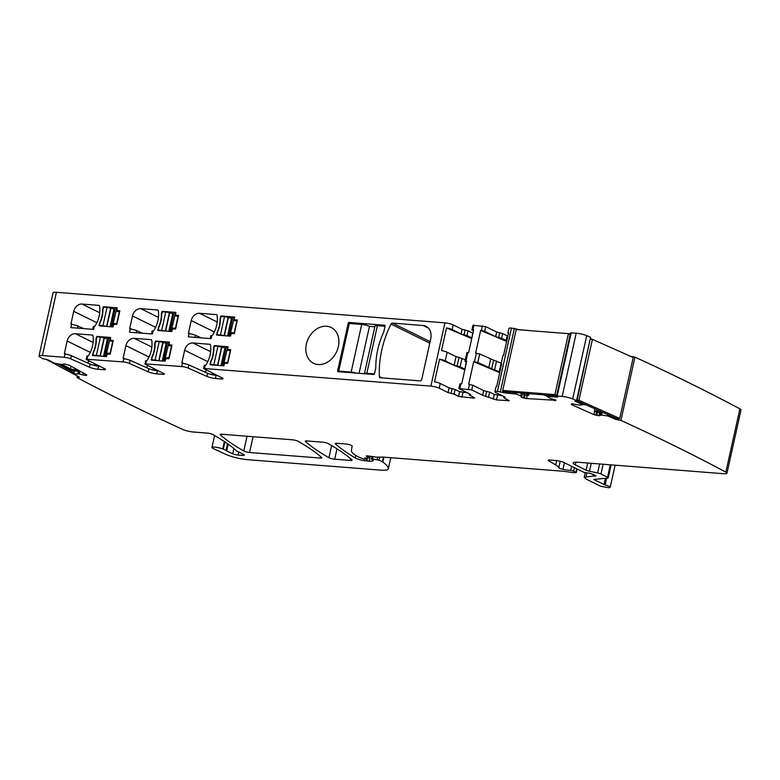 <?xml version="1.0" encoding="UTF-8"?>
<svg xmlns="http://www.w3.org/2000/svg" width="780" height="780" viewBox="0 0 780 780"><rect width="100%" height="100%" fill="white"/><g stroke="black" fill="none" stroke-linecap="round" stroke-linejoin="round"><path stroke-width="1.17" d="M587.71 463.027L586.121 470.194L575.299 464.87A12.217 2.262 -167.5 0 1 573.173 462.998A12.217 2.262 -167.5 0 1 578.273 462.286L723.577 473.714A8.141 1.511 -167.5 0 0 726.97 473.236A8.141 1.511 -167.5 0 0 725.839 472.134A1465.454 271.284 -167.5 0 0 620.929 420.41L615.537 419.318L608.185 416.042L601.663 415.038L601.858 413.673L601.663 415.038M726.97 473.236L741 409.968A8.141 1.511 -167.5 0 0 739.869 408.866L725.839 472.134M630.718 356.401L634.959 357.142A1465.454 271.284 12.5 0 1 739.869 408.866M335.498 443.362L335.4 443.81A4.075 0.751 -167.5 0 1 335.254 443.547A4.075 0.751 -167.5 0 1 336.96 443.303L345.872 444.005A4.075 0.751 12.5 0 1 351.088 445.234A4.075 0.751 12.5 0 1 352.121 445.994L351.429 450.548A44.782 8.287 12.5 0 0 359.268 457.314L364.348 459.274L366.161 459.235L366.454 457.909M368.413 455.988L368.189 456.992L369.788 457.918L364.728 457.987L366.161 459.235M368.189 456.992A4.075 0.751 -167.5 0 0 367.195 456.592L366.171 455.978L367.741 455.89L375.668 457.031A4.075 0.751 12.5 0 0 377.354 457.168L382.629 457.08A4.075 0.751 -167.5 0 1 383.389 457.109L562.994 471.237A8.141 1.511 -167.5 0 1 564.837 471.442L571.545 472.407A8.141 1.511 12.5 0 0 574.918 472.67L576.322 472.524L577.102 468.994M574.441 467.688L573.69 471.091L576.322 472.524M573.69 471.091L570.726 470.389A13.026 2.408 12.5 0 1 562.965 469.355A4.075 0.751 12.5 0 1 558.773 467.737L560.235 461.116M595.676 475.478L595.696 476.122L595.676 475.478L590.08 473.333L583.889 472.329L562.926 462.014L557.388 460.639L549.88 460.054A4.075 0.751 -167.5 0 0 548.174 460.288A4.075 0.751 -167.5 0 0 548.623 460.765L555.711 464.938A28.499 5.275 12.5 0 1 558.773 467.737M594.009 474.747L593.736 475.966L595.696 476.122L595.822 475.537M593.736 475.966L584.23 477.34L586.355 479.212L600.736 486.291L608.585 487.705A6.103 1.131 -167.5 0 0 610.194 487.305A6.103 1.131 -167.5 0 0 605.095 485.023L593.765 479.456L607.639 478.101A4.075 0.751 -167.5 0 0 608.264 477.857A4.075 0.751 -167.5 0 0 607.552 477.233L600.98 473.996A4.075 0.751 -167.5 0 0 597.626 472.953L589.475 471.247A4.075 0.751 -167.5 0 1 586.121 470.194M583.069 403.552L582.797 404.781L579.452 405.132L574.587 404.245A2.847 0.526 -167.5 0 0 572.549 403.933L572.344 403.913A2.847 0.526 -167.5 0 0 571.35 404.069L571.252 404.255A2.847 0.526 -167.5 0 0 571.243 404.284A2.847 0.526 -167.5 0 0 571.896 404.791L593.873 414.59L598.855 415.74L601.556 415.028M600.366 414.999L601.107 412.279M600.795 412.269L600.6 413.166L599.722 412.805L599.069 415.75M597.607 411.889L599.527 412.718L599.635 412.21M582.797 404.781L574.889 401.066L576.937 400.91L590.577 337.34A1465.454 271.284 12.5 0 0 586.716 335.663A8.141 1.511 -167.5 0 0 576.206 333.177L562.185 396.445A8.141 1.511 -167.5 0 1 572.696 398.941A1465.454 271.284 -167.5 0 1 576.547 400.608L576.937 400.91M590.723 338.725L592.039 339.31M571.204 332.787L557.183 396.055L556.501 396.152L570.521 332.875L576.206 333.177M557.183 396.055L562.185 396.445M556.501 396.152L557.749 396.981L557.066 397.078L547.316 396.386L549.939 398.356L555.555 399.974M561.346 333.109L570.336 333.752M522.454 393.5L521.615 397.303A2.847 0.526 -167.5 0 0 523.409 397.917L524.462 398.171A2.847 0.526 -167.5 0 0 526.539 398.531L556.042 400.345M521.615 397.303L521.459 397.225A2.847 0.526 -167.5 0 1 520.962 396.786A2.847 0.526 -167.5 0 1 521.001 396.727L521.547 396.123L515.853 393.968L505.508 393.023L497.455 391.355A6.103 1.131 -167.5 0 0 494.9 391.716A6.103 1.131 -167.5 0 0 495.973 392.652L504.855 397.02L505.284 397.39L503.86 397.712L504.28 398.083L509.281 400.706L496.509 399.925L482.664 395.275L471.734 389.893L458.903 388.547L470.262 394.3L470.691 394.67L469.267 394.992L474.26 397.615L474.679 397.985L473.665 398.131L458.591 396.386L454.028 394.134L448.071 392.555L439.189 388.177A6.103 1.131 -167.5 0 0 430.882 386.119L203.56 368.462L204.253 365.332L205.276 365.196L204.575 368.316M529.591 330.603L528.928 330.554M494.9 391.716L495.944 387.026A6.103 1.131 -167.5 0 1 496.626 386.675L501.647 364.026A6.103 1.131 -167.5 0 0 500.965 364.377L502.866 355.777A6.103 1.131 -167.5 0 1 503.549 355.436L508.57 332.787A6.103 1.131 -167.5 0 0 507.897 333.128L508.93 328.439A6.103 1.131 12.5 0 1 511.485 328.087L519.529 329.755L528.947 330.496M507.897 333.128A6.103 1.131 -167.5 0 0 508.365 333.723M500.965 364.377A6.103 1.131 -167.5 0 0 501.433 364.972M507.839 336.082L502.642 333.587L496.694 332.007L485.755 326.625L484.721 331.315L480.646 330.427L475.615 353.077L479.7 353.964L477.789 362.554L473.714 361.676L468.692 384.325L472.768 385.213L483.707 390.585L489.655 392.165L494.227 394.417L501.94 395.587M485.755 326.625L472.933 325.279L471.89 329.959L473.44 330.895M473.947 325.133L472.914 329.823L473.665 329.881L468.644 352.531L466.869 352.619L464.968 361.208L466.518 362.135M467.893 352.472L465.982 361.062L466.742 361.12L461.721 383.779L459.947 383.857L458.903 388.547M56.423 292.295L42.403 355.563A8.141 1.511 -167.5 0 0 39 356.041L53.03 292.773A8.141 1.511 -167.5 0 1 56.423 292.295L444.902 322.852A6.103 1.131 12.5 0 1 453.209 324.909L462.101 329.287L461.058 333.967L452.176 329.599A6.103 1.131 -167.5 0 0 446.511 327.902L441.49 350.552A6.103 1.131 -167.5 0 1 447.154 352.248L456.037 356.626L454.135 365.215L445.244 360.848A6.103 1.131 -167.5 0 0 439.579 359.151L434.558 381.8A6.103 1.131 -167.5 0 1 440.222 383.497L449.114 387.865L455.062 389.444L459.635 391.697L467.347 392.866M42.403 355.563L64.243 357.279A4.885 0.907 12.5 0 1 70.639 358.81L89.427 367.195L90.129 364.075A6.513 1.209 12.5 0 0 98.651 366.113L97.958 369.242A6.513 1.209 12.5 0 1 89.427 367.195M90.129 364.075L71.331 355.69A4.885 0.907 12.5 0 0 64.935 354.159L64.906 354.159A0.819 0.634 116.2 0 1 64.428 353.32L66.534 354.354M90.275 352.394L67.148 341.016L64.428 353.32M67.148 341.016A8.141 6.367 116.2 0 1 75.407 333.723L93.142 342.449M97.958 369.242L103.906 369.71A4.075 0.751 12.5 0 0 105.602 369.466A4.075 0.751 12.5 0 0 104.93 368.862L86.473 359.58L86.765 356.099L87.828 355.953A0.819 0.634 116.2 0 0 88.52 355.553A24.424 19.11 116.2 0 0 92.957 335.556A0.819 0.634 116.2 0 0 92.459 335.059L75.407 333.723M86.073 359.219L122.986 361.901A4.885 0.907 12.5 0 1 129.382 363.431L148.18 371.816L148.873 368.686A6.513 1.209 12.5 0 0 157.394 370.734L156.702 373.854A6.513 1.209 12.5 0 1 148.18 371.816M148.873 368.686L130.075 360.311A4.885 0.907 12.5 0 0 123.679 358.781L123.649 358.771A0.819 0.634 116.2 0 1 123.172 357.942L125.278 358.976M149.019 357.016L125.902 345.637L123.172 357.942M125.902 345.637A8.141 6.367 116.2 0 1 134.16 338.344L151.886 347.061M156.702 373.854L162.649 374.322A4.075 0.751 12.5 0 0 164.346 374.088A4.075 0.751 12.5 0 0 163.673 373.483L145.216 364.202L145.509 360.721L146.572 360.575A0.819 0.634 116.2 0 0 147.264 360.175A24.424 19.11 116.2 0 0 151.7 340.177A0.819 0.634 116.2 0 0 151.203 339.68L134.16 338.344M144.817 363.841L181.73 366.522A4.885 0.907 12.5 0 1 188.126 368.053L206.924 376.438L207.617 373.308A6.513 1.209 12.5 0 0 216.138 375.356L215.446 378.476A6.513 1.209 12.5 0 1 206.924 376.438M207.617 373.308L188.819 364.933A4.885 0.907 12.5 0 0 182.422 363.402L182.393 363.392A0.819 0.634 116.2 0 1 181.916 362.564L184.022 363.597M207.772 361.637L184.645 350.259L181.916 362.564M184.645 350.259A8.141 6.367 116.2 0 1 192.904 342.966L210.629 351.683M205.276 365.196L205.316 365.196A0.819 0.634 116.2 0 0 206.008 364.796A24.424 19.11 116.2 0 0 210.444 344.799A0.819 0.634 116.2 0 0 209.957 344.302L192.904 342.966M318.113 364.533A19.948 15.61 116.2 0 1 313.55 363.295A19.948 15.61 116.2 0 1 307.183 341.279A19.948 15.61 116.2 0 1 326.606 326.255A19.948 15.61 116.2 0 1 331.168 327.502A19.948 15.61 116.2 0 1 337.535 349.518A19.948 15.61 116.2 0 1 318.113 364.533M349.031 322.462L384.598 325.26A0.819 0.634 116.2 0 1 385.076 326.089L383.867 331.558A123.747 96.847 116.2 0 0 381.313 337.808A67.577 52.884 116.2 0 0 375.989 361.842A123.747 96.847 116.2 0 0 375.726 368.267L374.517 373.737A0.819 0.634 116.2 0 1 373.688 374.468L338.12 371.67A0.819 0.634 116.2 0 1 337.642 370.841L348.202 323.193A0.819 0.634 116.2 0 1 349.031 322.462L351.409 323.632M102.911 309.572L103.106 307.067A0.819 0.634 116.2 0 1 103.74 306.745L117.185 307.798L116.815 310.537L119.847 310.791L116.815 324.46L113.87 324.226L112.944 326.937L99.499 325.884A0.819 0.634 116.2 0 1 99.021 325.465L99.84 323.271M102.58 309.416A24.424 19.11 116.2 0 1 99.547 323.125M77.444 328.117L77.912 326.011A4.885 0.907 12.5 0 0 71.516 324.47L71.487 324.47A0.819 0.634 116.2 0 1 71.009 323.642L73.115 324.675M96.856 322.715L73.73 311.337L71.009 323.642M73.73 311.337A8.141 6.367 116.2 0 1 81.988 304.044L99.723 312.76M92.693 329.316L93.346 326.41L94.409 326.274A0.819 0.634 116.2 0 0 95.102 325.874A24.424 19.11 116.2 0 0 99.538 305.877A0.819 0.634 116.2 0 0 99.04 305.38L81.988 304.044M71.516 324.47L70.824 327.6L93.668 329.394L94.361 326.274M162.22 311.873L161.85 311.688A0.819 0.634 116.2 0 1 162.484 311.366L175.929 312.419L175.412 314.769L177.041 315.89M177.089 315.89L175.559 315.159M175.646 315.178L178.591 315.412L175.559 329.082L172.624 328.848L171.688 331.558L158.243 330.505A0.819 0.634 116.2 0 1 157.765 330.086L158.584 327.892M161.85 311.688L161.323 314.038A24.424 19.11 116.2 0 1 158.291 327.746M136.188 332.738L136.656 330.632A4.885 0.907 12.5 0 0 130.26 329.092L130.231 329.092A0.819 0.634 116.2 0 1 129.753 328.263L131.859 329.296M155.6 327.337L132.473 315.959L129.753 328.263M132.473 315.959A8.141 6.367 116.2 0 1 140.732 308.656L158.467 317.382M151.447 333.938L152.09 331.032L153.153 330.895A0.819 0.634 116.2 0 0 153.845 330.496A24.424 19.11 116.2 0 0 158.281 310.498A0.819 0.634 116.2 0 0 157.784 310.001L140.732 308.656M130.26 329.092L129.568 332.221L152.412 334.015L153.104 330.895M214.383 346.174L214.012 345.988A0.819 0.634 116.2 0 1 214.646 345.667L228.091 346.72L227.575 349.069L229.203 350.191M229.261 350.191L227.721 349.459M227.819 349.479L230.753 349.713L227.721 363.382L224.786 363.148L223.85 365.859L210.405 364.806A0.819 0.634 116.2 0 1 209.937 364.387L210.756 362.193M214.012 345.988L213.496 348.338A24.424 19.11 116.2 0 1 210.454 362.047M111.764 340.948L110.321 340.246L113.266 340.47L110.234 354.139L107.299 353.915L106.363 356.616L92.917 355.563A0.819 0.634 116.2 0 1 92.44 355.154L93.259 352.95M110.321 340.246L110.604 337.486L97.159 336.424A0.819 0.634 116.2 0 0 96.525 336.755L95.998 339.095A24.424 19.11 116.2 0 1 92.966 352.804M170.508 345.569L169.065 344.867L172.009 345.091L168.977 358.761L166.043 358.537L165.107 361.238L151.661 360.185A0.819 0.634 116.2 0 1 151.184 359.765L152.012 357.572M169.065 344.867L169.348 342.108L155.903 341.045A0.819 0.634 116.2 0 0 155.269 341.377L154.742 343.717A24.424 19.11 116.2 0 1 151.71 357.425M194.932 337.36L195.4 335.244A4.885 0.907 12.5 0 0 189.004 333.713L188.974 333.713A0.819 0.634 116.2 0 1 188.497 332.885L190.603 333.918M214.344 331.958L191.227 320.58L188.497 332.885M191.227 320.58A8.141 6.367 116.2 0 1 199.485 313.277L217.21 322.003M210.191 338.559L210.834 335.654L211.897 335.517A0.819 0.634 116.2 0 0 212.589 335.117A24.424 19.11 116.2 0 0 217.025 315.12A0.819 0.634 116.2 0 0 216.528 314.623L199.485 313.277M189.004 333.713L188.311 336.843L211.156 338.637L211.848 335.517M421.736 379.441A1.628 1.277 116.2 0 1 420.079 380.894L380.377 377.773A1.628 1.277 116.2 0 1 379.373 376.594A89.554 70.083 116.2 0 1 391.014 324.08A1.628 1.277 116.2 0 1 392.496 323.096L423.062 325.504A13.026 10.199 116.2 0 1 426.046 326.313A13.026 10.199 116.2 0 1 430.735 338.822L421.736 379.441M220.399 318.815L220.594 316.31A0.819 0.634 116.2 0 1 221.227 315.988L234.673 317.041L234.156 319.381L235.784 320.512M235.833 320.512L234.302 319.781M234.4 319.8L237.334 320.034L234.302 333.703L231.368 333.469L230.431 336.18L216.986 335.117A0.819 0.634 116.2 0 1 216.508 334.708L217.337 332.514M220.067 318.659A24.424 19.11 116.2 0 1 217.035 332.358M215.446 378.476L221.393 378.944A4.075 0.751 12.5 0 0 223.09 378.709A4.075 0.751 12.5 0 0 222.427 378.105L203.56 368.462M217.103 375.433L216.138 375.356M158.359 370.812L157.394 370.734M99.616 366.19L98.651 366.113M39 356.041A8.141 1.511 -167.5 0 0 39.946 357.035A1465.454 271.284 -167.5 0 0 42.715 358.625L48.107 359.892L54.678 363.305L61.893 364.465L64.526 363.977L69.361 365.264L86.434 374.673A2.847 0.526 -167.5 0 1 86.804 375.043A2.847 0.526 -167.5 0 1 86.707 375.141L86.434 375.287A2.847 0.526 -167.5 0 1 85.127 375.336L84.883 375.307A2.847 0.526 -167.5 0 1 82.768 374.907L79.131 373.961L73.583 373.893L79.404 377.149L77.249 377.647A1465.454 271.284 -167.5 0 0 182.666 429.409A8.141 1.511 -167.5 0 0 193.421 432.013L207.236 433.105A4.075 0.751 12.5 0 1 213.008 434.596A296.351 54.863 12.5 0 1 235.872 450.216A8.141 1.511 12.5 0 1 236.155 450.557A4.075 0.751 12.5 0 0 236.847 451.074L243.535 454.36A4.885 0.907 12.5 0 1 244.384 455.11A4.885 0.907 12.5 0 1 242.346 455.393L242.668 453.931M238.836 452.049L238.163 455.062L242.346 455.393M238.163 455.062A4.075 0.751 12.5 0 1 232.752 453.755L233.903 448.568M228.179 444.21L226.688 450.938L232.752 453.755M226.688 450.938A4.075 0.751 12.5 0 1 225.995 450.538L227.506 443.732M373.132 456.671L372.616 459.001L379.012 460.161L382.395 461.828A4.075 0.751 12.5 0 1 382.814 462.072A77.347 14.313 12.5 0 1 388.323 468.731A20.358 3.763 12.5 0 1 388.303 468.887A20.358 3.763 12.5 0 1 379.802 470.077L247.63 459.683A16.282 3.013 12.5 0 1 226.034 454.447L213.31 448.598A6.513 1.209 12.5 0 1 211.945 447.486A6.513 1.209 12.5 0 1 215.933 447.242A6.513 1.209 12.5 0 1 222.719 448.948A8.141 1.511 12.5 0 0 223.294 449.173A8.141 1.511 12.5 0 1 225.995 450.538M372.616 459.001L371.309 459.069L373.123 460.161A9.769 1.804 12.5 0 1 373.259 460.59A9.769 1.804 12.5 0 1 369.184 461.156L370.266 456.261M367.507 457.967L366.844 460.98L369.184 461.156M366.844 460.98A8.141 1.511 12.5 0 1 355.202 457.918L355.758 455.403M335.4 443.81A284.953 52.748 -167.5 0 0 355.202 457.918M336.999 448.841L334.708 459.196L350.405 460.434A4.075 0.751 12.5 0 0 352.111 460.2A4.075 0.751 12.5 0 0 351.965 459.927A284.953 52.748 12.5 0 0 328.39 443.674A4.075 0.751 12.5 0 0 322.618 442.172L306.998 440.944A4.075 0.751 -167.5 0 0 305.302 441.188A4.075 0.751 -167.5 0 0 305.448 441.46A284.953 52.748 -167.5 0 0 328.936 457.704L331.627 445.555M334.708 459.196A4.075 0.751 12.5 0 1 328.936 457.704M220.379 434.304L220.282 434.762A4.075 0.751 -167.5 0 1 220.136 434.489A4.075 0.751 -167.5 0 1 221.832 434.245L292.363 439.793A4.075 0.751 12.5 0 1 298.126 441.295A284.953 52.748 12.5 0 1 321.672 457.548A4.075 0.751 12.5 0 1 321.818 457.811A4.075 0.751 12.5 0 1 320.122 458.055L320.463 456.476M253.052 436.702L249.551 452.507L320.122 458.055M249.551 452.507A4.075 0.751 12.5 0 1 243.779 451.006L247.055 436.235M220.282 434.762A284.953 52.748 -167.5 0 0 243.779 451.006M502.642 333.587L501.608 338.276L506.795 340.772M501.608 338.276L495.651 336.697L484.721 331.315M472.914 329.823L471.89 329.959M462.101 329.287L468.049 330.866L472.622 333.109L471.88 337.935M471.578 337.798L467.015 335.556L461.058 333.967M480.646 330.427L506.649 341.435M479.7 353.964L493.603 360.136L491.702 368.726L499.873 372.021M501.228 363.207L493.603 360.136M477.789 362.554L491.702 368.726M473.714 361.676L499.726 372.684M465.982 361.062L464.968 361.208M466.216 361.988L464.958 369.174M464.656 369.047L460.083 366.795L454.135 365.215M439.579 359.151L464.812 369.827M456.037 356.626L459.01 357.415L457.109 366.005M465.27 359.814L459.01 357.415M471.734 338.588L446.511 327.902M206.105 369.905L205.559 372.392M147.361 365.284L146.816 367.77M88.618 360.662L88.072 363.158M99.938 325.913L99.021 325.465M77.912 326.011L83.762 328.614M158.681 330.535L157.765 330.086M136.656 330.632L142.506 333.235M210.844 364.835L209.937 364.387M93.356 355.592L92.44 355.154M152.1 360.214L151.184 359.765M195.4 335.244L201.25 337.857M217.425 335.156L216.508 334.708M210.561 374.322L213.876 373.805M151.817 369.71L155.132 369.184M93.073 365.089L96.388 364.572M110.136 338.237L105.827 356.177L106.802 353.281L110.156 353.145L112.749 341.425L109.57 340.782L110.409 338.374M106.802 353.281L108.244 353.983M109.902 337.828A2.847 0.526 -167.5 0 0 108.703 337.994L104.637 356.343A2.847 0.526 -167.5 0 0 104.695 356.489M106.402 356.46L105.827 356.177A2.847 0.526 -167.5 0 0 104.637 356.343M97.168 336.823L100.435 337.077L96.359 355.436L93.005 355.154L93.298 352.814A24.424 19.11 -63.8 0 0 96.32 339.144L97.168 336.823M108.517 338.842L104.042 337.925A2.847 0.526 -167.5 0 0 100.435 337.077M99.421 356.07A2.847 0.526 -167.5 0 0 96.359 355.436M168.88 342.859L164.57 360.799L165.545 357.893L168.899 357.767L171.493 346.047L168.324 345.404L169.153 342.995M165.545 357.893L166.988 358.605M168.646 342.449A2.847 0.526 -167.5 0 0 167.456 342.615L163.381 360.965A2.847 0.526 -167.5 0 0 163.439 361.111M165.145 361.081L164.57 360.799A2.847 0.526 -167.5 0 0 163.381 360.965M155.912 341.445L159.178 341.698L155.113 360.058L151.749 359.775L152.041 357.435A24.424 19.11 -63.8 0 0 155.074 343.765L155.912 341.445M167.261 343.463L162.786 342.547A2.847 0.526 -167.5 0 0 159.178 341.698M158.165 360.691A2.847 0.526 -167.5 0 0 155.113 360.058M227.624 347.48L223.314 365.42L224.299 362.515L227.643 362.388L230.246 350.668L227.068 350.025L227.897 347.617M224.299 362.515L225.732 363.226M227.389 347.071A2.847 0.526 -167.5 0 0 226.2 347.236L222.124 365.586A2.847 0.526 -167.5 0 0 222.183 365.732M223.889 365.703L223.314 365.42A2.847 0.526 -167.5 0 0 222.124 365.586M214.656 346.066L217.922 346.32L213.857 364.679L210.493 364.397L210.785 362.056A24.424 19.11 -63.8 0 0 213.817 348.387L214.656 346.066M226.005 348.085L221.53 347.159A2.847 0.526 -167.5 0 0 217.922 346.32M216.908 365.313A2.847 0.526 -167.5 0 0 213.857 364.679M385.037 326.274L377.374 325.669A5.704 1.053 -167.5 0 0 374.995 326.001L364.435 373.649A5.704 1.053 -167.5 0 0 364.435 373.737M374.459 373.922L366.815 373.318A5.704 1.053 -167.5 0 0 364.435 373.649M359.053 373.318L369.466 326.362L374.819 326.791M369.466 326.362A5.704 1.053 -167.5 0 0 361.715 324.441L349.313 323.466L338.744 371.114L340.216 371.836M356.46 373.113A5.704 1.053 -167.5 0 0 351.146 372.089L338.744 371.114M116.717 308.558L112.408 326.498L113.383 323.593L116.737 323.466L119.33 311.747L116.152 311.093L116.99 308.695M113.383 323.593L114.826 324.305M116.473 308.139A2.847 0.526 -167.5 0 0 115.284 308.305L111.218 326.664A2.847 0.526 -167.5 0 0 111.277 326.81M112.973 326.781L112.408 326.498A2.847 0.526 -167.5 0 0 111.218 326.664M103.75 307.144L107.016 307.398L102.941 325.757L99.587 325.474L99.869 323.125A24.424 19.11 -63.8 0 0 102.901 309.455L103.75 307.144M115.099 309.163L110.623 308.236A2.847 0.526 -167.5 0 0 107.016 307.398M106.002 326.391A2.847 0.526 -167.5 0 0 102.941 325.757M175.461 313.18L171.151 331.12L172.126 328.214L175.48 328.078L178.074 316.368L174.895 315.715L175.734 313.316M172.126 328.214L173.57 328.926M175.227 312.76A2.847 0.526 -167.5 0 0 174.037 312.926L169.962 331.285A2.847 0.526 -167.5 0 0 170.02 331.432M171.727 331.402L171.151 331.12A2.847 0.526 -167.5 0 0 169.962 331.285M162.493 311.766L165.76 312.019L161.694 330.379L158.33 330.096L158.623 327.746A24.424 19.11 -63.8 0 0 161.645 314.077L162.493 311.766M173.843 313.784L169.367 312.858A2.847 0.526 -167.5 0 0 165.76 312.019M164.746 331.012A2.847 0.526 -167.5 0 0 161.694 330.379M234.205 317.801L229.895 335.741L230.87 332.836L234.224 332.699L236.818 320.99L233.649 320.336L234.478 317.928M230.87 332.836L232.313 333.548M233.971 317.382A2.847 0.526 -167.5 0 0 232.781 317.548L228.706 335.907A2.847 0.526 -167.5 0 0 228.764 336.043M230.47 336.024L229.895 335.741A2.847 0.526 -167.5 0 0 228.706 335.907M221.237 316.387L224.503 316.641L220.438 335L217.074 334.718L217.367 332.368A24.424 19.11 -63.8 0 0 220.399 318.698L221.237 316.387M232.586 318.406L228.111 317.479A2.847 0.526 -167.5 0 0 224.503 316.641M223.489 335.634A2.847 0.526 -167.5 0 0 220.438 335M78.429 370.266L70.463 368.969L71.078 366.21M62.185 364.406L70.463 368.969M80.486 371.397L72.199 370.549L60.996 364.367M57.584 363.802L74.002 372.86M46.108 359.336L76.928 375.784M521.635 393.101L525.856 395.177L528.606 395.392L526.003 393.442M528.606 395.392L528.986 393.676M547.336 396.298L543.377 394.807M556.569 395.85L505.44 391.823L502.71 390.478L516.214 329.56L568.435 333.665L570.16 334.513M556.657 395.44L554.931 394.592L568.435 333.665M554.931 394.592L502.71 390.478M582.865 404.469L586.004 404.859M599.293 410.787L594.428 411.089L596.573 412.045L602.852 412.376M619.72 418.45L578.926 400.257L592.429 339.339L633.224 357.523L619.72 418.45L616.054 418.265L576.956 400.822M594.428 411.089L594.925 408.837M577.102 400.169L578.926 400.257M590.606 339.241L592.429 339.339M634.959 357.142L620.929 420.41M618.667 419.884L618.989 418.411M632.56 357.23L632.697 356.616M366.044 459.059L366.298 457.909M369.427 457.606L369.749 456.183M367.36 455.842L367.195 456.592M575.962 472.212L576.722 468.809M571.633 466.303L570.726 470.389M562.965 469.355L564.428 462.755M555.711 464.938L556.676 460.59M548.779 460.044L548.623 460.765M593.521 474.503L593.2 475.956M586.892 473.041L586.102 476.59M606.606 478.198L605.095 485.023M605.426 478.306L604.012 484.663M594.311 479.29L594.194 479.827M610.301 464.802L607.552 477.233M603.145 464.236L600.98 473.996M599.615 463.964L597.626 472.953M591.24 463.3L589.475 471.247M575.893 462.199L575.299 464.87M618.101 418.363L617.779 419.835M615.8 418.148L615.537 419.318M608.439 414.872L608.185 416.042M607.571 414.482L607.279 415.798M602.258 412.337L601.955 413.712M600.512 414.97L600.892 413.264M602.15 412.337L601.858 413.673M600.054 415.594L600.6 413.166M600.971 412.279L600.766 413.205M598.855 415.74L599.527 412.718M599.849 412.22L599.722 412.805M596.817 415.428L597.558 412.094M595.754 415.184L596.466 411.996M593.873 414.59L594.623 411.177M572.091 403.913L571.896 404.791M582.875 403.465L582.611 404.635M576.547 400.608L590.577 337.34M586.716 335.663L572.696 398.941M557.173 396.591L557.066 397.078M547.911 395.168L547.658 396.337M547.638 395.148L547.365 396.347M554.678 400.744L554.911 399.691M527.26 395.284L526.539 398.531M525.203 394.856L524.462 398.171M524.199 394.358L523.409 397.917M522.298 393.422L521.459 397.225M522.23 393.393L521.615 396.172L522.239 393.393M522.161 393.354L521.547 396.123M521.352 393.081L520.767 395.743M521.264 393.071L520.679 395.704M516.145 392.662L515.853 393.968M515.18 392.594L514.917 393.764M505.762 391.852L505.508 393.023M503.626 390.936L503.285 392.476M516.633 328.868L516.477 329.579M502.944 390.595L502.613 392.135M514.42 328.312L500.389 391.589M511.485 328.087L497.455 391.355M504.709 396.942L504.572 397.556M508.424 400.12L508.258 400.852M497.543 395.245L496.509 399.925M494.227 394.417L493.184 399.106M489.655 392.165L488.621 396.854M486.681 391.375L485.638 396.065M483.707 390.585L482.664 395.275M472.768 385.213L471.734 389.893M469.453 384.384L468.409 389.074M460.96 383.721L459.927 388.401M476.375 353.135L474.474 361.735M482.44 325.796L481.397 330.486M470.116 394.222L469.979 394.836M473.821 397.4L473.665 398.131M462.95 392.515L461.916 397.205M459.635 391.697L458.591 396.386M455.062 389.444L454.028 394.134M452.088 388.654L451.045 393.344M449.114 387.865L448.071 392.555M440.222 383.497L439.189 388.177M444.902 322.852L430.882 386.119M447.154 352.248L445.244 360.848M453.209 324.909L452.176 329.599M64.935 354.159L64.243 357.279M87.779 355.953L87.087 359.083M123.679 358.781L122.986 361.901M146.523 360.575L145.831 363.694M182.422 363.402L181.73 366.522M221.393 378.944L221.666 377.725M188.819 364.933L188.126 368.053M162.649 374.322L162.922 373.103M130.075 360.311L129.382 363.431M103.906 369.71L104.179 368.482M71.331 355.69L70.639 358.81M86.551 374.741L86.434 375.287M85.4 374.107L85.127 375.336M85.176 373.981L84.883 375.307M83.216 372.908L82.768 374.907M80.018 371.348L79.433 374.02M79.716 371.319L79.131 373.961M78.536 371.192L77.941 373.844M78.439 371.183L77.844 373.834M74.47 370.783L73.788 373.844M78.936 376.896L78.819 377.442M78.029 376.389L77.815 377.344M223.294 449.173L224.903 441.938M222.719 448.948L224.357 441.577M388.323 468.731L390.77 457.685M382.814 462.072L383.906 457.148M382.395 461.828L383.438 457.109M379.685 457.129L379.012 460.161M377.169 459.654L377.725 457.158M350.405 460.434L350.756 458.864M507.214 335.829L506.171 340.519M499.668 332.797L498.625 337.486M496.694 332.007L495.651 336.697M468.049 330.866L467.015 335.556M465.075 330.077L464.032 334.756M337.642 370.841L339.563 371.787M348.202 323.193L349.255 323.71M116.903 310.557L118.345 311.269M104.695 307.213L103.74 306.745M163.449 311.834L162.484 311.366M215.611 346.135L214.646 345.667M98.124 336.901L97.159 336.424M156.868 341.523L155.903 341.045M428.503 328.175L423.062 325.504M392.496 323.096L430.121 341.611M429.78 343.161L391.014 324.08M382.044 377.91L379.373 376.594M222.193 316.456L221.227 315.988M501.15 363.168L499.249 371.767M496.587 360.925L494.676 369.515M490.63 359.346L488.728 367.936M461.994 358.205L460.083 366.795M109.746 353.506L110.311 353.788M94.058 355.651L93.103 355.183M104.042 337.925L100.006 356.119M104.315 338.032L100.298 356.148M107.406 338.754L103.496 356.392M108.381 338.832L104.471 356.47M168.49 358.127L169.055 358.41M152.802 360.272L151.846 359.804M162.786 342.547L158.749 360.74M163.059 342.654L159.042 360.76M166.15 343.375L162.24 361.013M167.125 343.453L163.215 361.091M227.233 362.749L227.799 363.031M211.555 364.894L210.59 364.416M221.53 347.159L217.493 365.362M221.803 347.276L217.786 365.381M224.893 347.997L220.984 365.635M225.878 348.075L221.959 365.713M377.374 325.669L366.815 373.318M361.715 324.441L351.146 372.089M116.317 323.827L116.893 324.11M100.639 325.972L99.684 325.494M110.623 308.236L106.587 326.44M110.896 308.353L106.88 326.459M113.987 309.075L110.078 326.713M114.962 309.153L111.053 326.791M175.071 328.448L175.636 328.731M159.383 330.593L158.428 330.115M169.367 312.858L165.331 331.061M169.64 312.975L165.623 331.081M172.731 313.697L168.821 331.334M173.706 313.774L169.796 331.412M233.815 333.07L234.38 333.343M218.137 335.215L217.172 334.737M228.111 317.479L224.075 335.683M228.384 317.596L224.367 335.702M231.475 318.318L227.565 335.956M232.45 318.396L228.54 336.034M369.788 457.918L370.159 456.241M585.234 472.787L584.23 477.321M615.098 465.182L610.194 487.305M611.14 464.87L608.264 477.857M547.589 395.138L547.316 396.386M504.094 396.649L503.86 397.712M469.502 393.919L469.267 394.992M74.276 370.763L73.583 373.893M77.327 376.009L77.015 377.432M211.945 447.486L214.597 435.523M388.303 468.887L390.79 457.694M371.885 456.485L371.309 459.069M116.815 310.537L118.297 311.269M110.234 340.216L111.715 340.948M168.977 344.838L170.459 345.569M94.01 355.651L93.005 355.154M171.346 345.657L171.834 345.891M152.753 360.272L151.749 359.775M211.507 364.894L210.493 364.397M100.591 325.972L99.587 325.474M177.928 315.978L178.415 316.212M159.334 330.584L158.33 330.096M236.672 320.599L237.159 320.834M218.078 335.205L217.074 334.718"/></g></svg>
